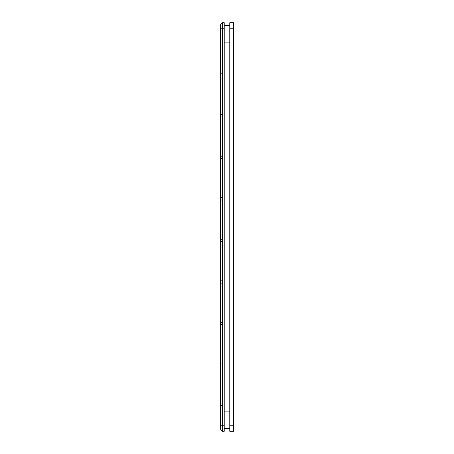 <?xml version="1.0" encoding="UTF-8"?>
<svg xmlns="http://www.w3.org/2000/svg" width="454" height="454" viewBox="0 0 454 454"><rect width="100%" height="100%" fill="white"/><g stroke="black" fill="none" stroke-linecap="round" stroke-linejoin="round"><path stroke-width="0.68" d="M233.515 22.7L233.515 431.3L229.775 431.3L229.775 425.756L229.775 431.3L233.515 431.3L233.515 28.244L229.775 28.244L229.775 425.756L233.515 425.756L229.775 425.756L229.775 22.7L229.775 28.244L233.515 28.244L233.515 22.7L229.775 22.7L233.515 22.7M224.225 431.3L222.562 431.3L222.562 425.756L224.225 425.756L224.225 431.3L222.562 431.3L220.485 429.223L220.485 425.756L220.485 429.223L222.562 431.3L222.562 425.756L224.225 425.756L224.225 28.244L222.562 28.244L222.562 425.756L220.485 425.756L222.562 425.756L220.485 425.756L222.562 425.756L222.562 22.7L224.225 22.7L224.225 28.244L220.485 28.244L220.485 425.756L220.485 28.244L222.562 28.244L220.485 28.244L222.562 28.244L222.562 22.7L224.225 22.7L224.225 431.3M220.485 24.777L222.562 22.7L220.485 24.777L220.485 28.244L220.485 24.777M220.485 172.27L220.485 171.561M220.485 171.464L220.485 170.556M220.485 130.707L220.485 130.014M220.485 128.437L220.485 127.659M220.485 126.711L220.485 127.08M220.485 210.667L220.485 210.179M220.485 211.507L220.485 210.815M220.485 213.806L220.485 213.108M220.485 199.465L220.485 199.976M220.485 199.397L220.485 198.631M220.485 201.167L220.485 200.799L220.485 201.167M220.485 203.483L220.485 203.074M220.485 201.769L220.485 202.643M220.485 167.832L220.485 167.424L220.485 167.832M220.485 89.16L220.485 88.468M220.485 88.365L220.485 87.588M220.485 75.761L220.485 75.353M220.485 74.047L220.485 74.751M220.485 47.698L220.485 46.978L220.485 47.698M220.485 45.979L220.485 46.336M220.485 157.084L220.485 157.793M220.485 117.24L220.485 116.882M220.485 116.298L220.485 115.532M220.485 118.068L220.485 117.66M220.485 117.121L220.485 116.355L220.485 117.121M220.485 87.049L220.485 86.64L220.485 87.049M220.485 245.875L220.485 245.461M220.485 244.156L220.485 244.661M220.485 208.131L220.485 208.499M220.485 338.468L220.485 337.753M220.485 337.663L220.485 336.755M220.485 367.365L220.485 366.951M220.485 366.543L220.485 366.174M220.485 335.932L220.485 336.3M220.485 365.595L220.485 364.823M220.485 324.996L220.485 324.094L220.485 324.996M220.485 324.048L220.485 323.276L220.485 324.048M220.485 296.933L220.485 296.207L220.485 296.933M220.485 296.11L220.485 295.571M220.485 408.095L220.485 407.681M220.485 406.375L220.485 407.09M220.485 378.71L220.485 378.301M220.485 253.06L220.485 252.362M220.485 286.582L220.485 286.168M220.485 250.523L220.485 250.886M220.485 282.496L220.485 281.73M220.485 254.654L220.485 255.352M220.485 240.949L220.485 240.177L220.485 240.949M220.485 212.256L220.485 212.988M220.485 244.082L220.485 243.316L220.485 244.082M220.485 294.635L220.485 293.908L220.485 294.635M220.485 292.909L220.485 293.278M221.353 158.48L221.751 158.48L221.353 158.48M220.485 129.958L220.485 130.724M220.485 241.012L220.485 241.71M220.485 197.734L221.751 197.734L220.485 197.734M220.485 198.648L220.485 199.34L220.485 198.648M221.353 200.027L221.751 200.027L221.353 200.027M220.485 201.695L220.485 200.929M220.485 200.94L220.485 201.638M220.485 168.44L220.485 169.149M220.485 167.43L220.485 167.787M220.485 46.921L220.485 47.681M220.485 73.145L221.751 73.145L220.485 73.145M220.485 156.182L221.751 156.182L220.485 156.182M220.485 114.635L221.751 114.635L220.485 114.635M220.485 88.411L220.485 89.171L220.485 88.411M220.485 87.866L220.485 87.463M220.485 86.646L220.485 87.003M220.485 209.078L220.485 209.844M220.485 336.879L220.485 337.645M220.485 364.84L220.485 365.538L220.485 364.84M220.485 363.926L221.751 363.926L220.485 363.926M220.485 322.38L221.751 322.38L220.485 322.38M220.485 323.293L220.485 323.991M220.485 295.355L220.485 296.099M220.485 405.473L221.751 405.473L220.485 405.473M220.485 379.998L220.485 379.3M220.485 285.589L220.485 284.879M220.485 251.465L220.485 252.231M221.353 283.126L221.751 283.126L221.353 283.126M220.485 252.305L220.485 253.071M220.485 283.449L220.485 282.547M220.485 280.827L221.751 280.827L220.485 280.827M220.485 254.064L220.485 254.535M220.485 239.281L221.751 239.281L220.485 239.281M220.485 240.194L220.485 240.892M220.485 213.051L220.485 213.823M221.353 241.579L221.751 241.579L221.353 241.579M220.485 243.242L220.485 242.476M220.485 242.493L220.485 243.185M220.485 210.758L220.485 211.524M220.485 243.333L220.485 244.036M220.485 210.696L220.485 209.964M221.353 324.672L221.751 324.672L221.353 324.672M220.485 293.851L220.485 294.623M229.775 25.577L224.225 25.577L229.775 25.577M229.775 42.903L224.225 42.903L229.775 42.903M229.775 411.097L224.225 411.097L229.775 411.097M229.775 428.423L224.225 428.423L229.775 428.423"/></g></svg>
